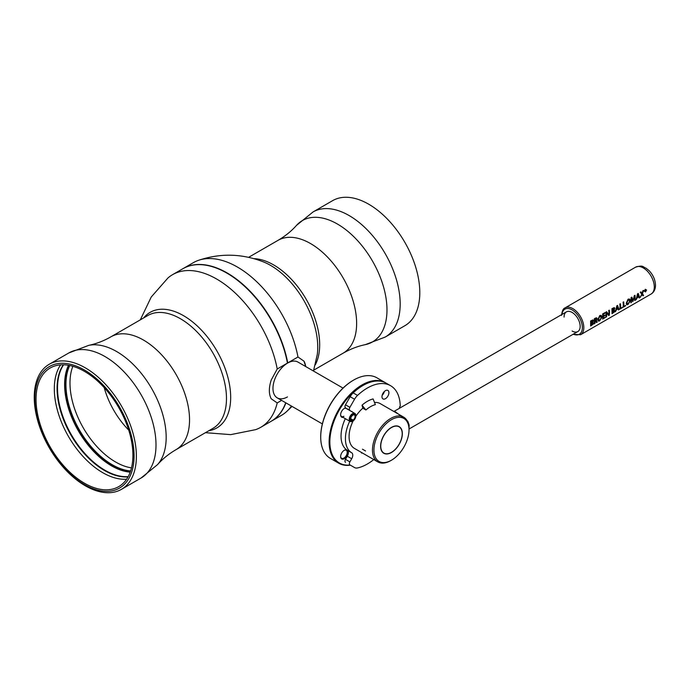 <?xml version="1.0" encoding="UTF-8"?>
<svg xmlns="http://www.w3.org/2000/svg" width="690" height="690" viewBox="0 0 690 690"><rect width="100%" height="100%" fill="white"/><g stroke="black" fill="none" stroke-linecap="round" stroke-linejoin="round"><path stroke-width="1.03" d="M130.608 470.959A65.507 37.821 60 0 1 112.272 464.741A65.507 37.821 60 0 1 69.733 365.519M128.047 476.868A67.068 38.718 60 0 1 104.501 470.502A67.068 38.718 60 0 1 63.333 364.786M126.615 479.196A68.491 39.546 60 0 1 102.75 472.676A68.491 39.546 60 0 1 60.608 364.863M84.473 371.375A68.491 39.546 60 0 1 129.22 431.733A68.491 39.546 60 0 1 118.723 486.623A68.491 39.546 60 0 1 84.473 483.224A68.491 39.546 60 0 1 39.727 422.866A68.491 39.546 60 0 1 50.223 367.986A68.491 39.546 60 0 1 84.473 371.375M84.473 484.578A70.147 40.503 60 0 1 34.871 398.665A70.147 40.503 60 0 1 84.473 370.03A70.147 40.503 60 0 1 134.076 455.943A70.147 40.503 60 0 1 84.473 484.578M85.319 485.777A72.217 41.693 60 0 1 38.14 422.142A72.217 41.693 60 0 1 49.214 364.277A72.217 41.693 60 0 1 85.319 367.856A72.217 41.693 60 0 1 132.497 431.491A72.217 41.693 60 0 1 121.423 489.357A72.217 41.693 60 0 1 85.319 485.777M140.294 319.867L151.248 296.993L167.989 277.932A88.139 50.888 60 0 1 172.578 274.663A88.139 50.888 60 0 1 216.651 279.027A88.139 50.888 60 0 1 277.216 368.995L271.204 380.078C268.738 387.771 268.738 394.007 271.204 398.777L277.216 402.926A88.139 50.888 60 0 1 260.716 427.326A88.139 50.888 60 0 1 255.593 429.663L230.719 434.631L205.43 432.682M260.716 427.326L270.946 421.409A88.139 50.888 -120 0 0 285.72 402.762M277.216 402.926L281.606 400.39M182.962 268.669A88.139 50.888 60 0 1 183.109 268.591A88.139 50.888 60 0 1 244.019 285.358A88.139 50.888 60 0 1 287.739 362.914L287.471 363.061A87.932 50.767 -120 0 0 226.958 273.162A87.932 50.767 60 0 1 227.027 273.206A87.932 50.767 60 0 1 287.471 363.061L287.445 363.087A88.139 50.888 -120 0 0 226.881 273.119A88.139 50.888 -120 0 0 182.816 268.755L172.578 274.663M287.463 363.156A20.674 11.937 120 0 0 272.973 388.41A20.674 11.937 120 0 0 287.463 396.923M287.445 363.087L277.216 368.995M368.736 204.223A72.217 41.693 -120 0 0 332.632 200.643L313.01 211.977A72.217 41.693 60 0 1 349.114 215.547A72.217 41.693 60 0 1 396.293 279.191A72.217 41.693 60 0 1 385.218 337.056L404.849 325.723A72.217 41.693 -120 0 0 415.915 267.858A72.217 41.693 -120 0 0 368.736 204.223M305.687 366.537A25.849 14.921 120 0 0 303.98 361.163L297.977 357.006A88.139 50.888 -120 0 0 237.412 267.047A88.139 50.888 -120 0 0 198.47 260.337A88.139 50.888 -120 0 0 193.338 262.674L183.109 268.591M297.977 357.006L287.739 362.914M285.91 402.874A88.139 50.888 60 0 1 271.239 421.245A88.139 50.888 60 0 1 271.092 421.331M271.239 421.245L281.477 415.337A88.139 50.888 -120 0 0 286.065 412.068A88.139 50.888 -120 0 0 291.439 406.065M305.722 366.554L303.98 361.163M343.034 388.099L297.933 362.06A20.674 11.937 120 0 0 287.592 363.087A20.674 11.937 120 0 0 274.085 381.303A20.674 11.937 120 0 0 277.251 397.871L322.359 423.91M352.288 420.589L353.237 420.814A4.131 2.389 120 0 0 355.807 415.975A4.131 2.389 120 0 0 353.133 414.155A4.131 2.389 120 0 0 350.011 418.692A4.131 2.389 120 0 0 352.055 421.383L351.546 421.642A4.649 2.682 -60 0 1 350.192 421.478A4.649 2.682 -60 0 1 349.537 417.571A4.649 2.682 -60 0 1 352.797 413.508A4.649 2.682 -60 0 1 354.85 413.422L346.251 408.463A4.649 2.682 120 0 0 344.103 408.592M343.085 417.381A5.166 2.984 -60 0 1 340.636 414.811A5.166 2.984 -60 0 1 344.293 408.48L344.293 408.48A5.166 2.984 -60 0 1 345.837 407.98M344.293 450.26L344.293 450.26A5.166 2.984 -60 0 1 347.941 452.373A5.166 2.984 -60 0 1 344.293 458.703A5.166 2.984 -60 0 1 340.636 456.59A5.166 2.984 -60 0 1 344.293 450.26L344.293 450.26M340.636 456.375A4.649 2.682 120 0 0 341.593 458.298A4.649 2.682 120 0 0 343.922 458.074A4.649 2.682 120 0 0 346.966 453.968A4.649 2.682 120 0 0 346.251 450.242A4.649 2.682 120 0 0 344.103 450.38M373.204 381.475A46.006 26.565 120 0 0 362.379 385.581A46.006 26.565 120 0 0 330.458 434.372A46.006 26.565 120 0 0 350.132 465.017M350.408 465.181A46.523 26.858 -60 0 1 338.755 463.223A46.523 26.858 -60 0 1 331.623 425.946A46.523 26.858 -60 0 1 362.017 384.951A46.523 26.858 -60 0 1 385.279 382.648A46.523 26.858 -60 0 1 385.745 382.924M320.712 436.865A46.006 26.565 -60 0 1 320.712 436.649A46.006 26.565 -60 0 1 353.245 380.302L353.608 380.095A46.523 26.858 120 0 0 320.712 437.072A46.523 26.858 120 0 0 330.346 458.376L338.755 463.223M353.245 380.302L353.608 380.095A46.523 26.858 120 0 1 376.869 377.792L385.279 382.648M383.442 392.558A5.166 2.984 -60 0 1 382.614 393.999M340.636 414.587A4.649 2.682 120 0 0 341.593 416.519A4.649 2.682 120 0 0 343.922 416.286M399.519 407.454L400.2 407.85M347.924 409.429A5.166 2.984 120 0 0 347.303 408.834L349.882 410.317A2.588 1.492 -60 0 1 349.882 407.333L354.557 399.234A10.341 5.969 -60 0 1 357.549 395.413A46.523 26.858 -60 0 1 390.618 385.727A46.523 26.858 -60 0 1 400.243 406.186A1.035 0.595 120 0 0 399.57 407.091A1.035 0.595 120 0 0 399.734 407.919A1.035 0.595 120 0 0 400.01 407.963M387.901 390.428L387.901 390.428A4.908 2.838 120 0 0 382.993 393.257A4.908 2.838 120 0 0 382.993 398.932L382.993 398.932A4.908 2.838 120 0 0 387.901 396.095A4.908 2.838 120 0 0 387.901 390.428L387.901 390.428M382.148 395.327A4.908 2.838 120 0 0 384.356 391.497M347.303 408.834L349.882 410.317M352.314 411.956A5.166 2.984 120 0 0 351.693 411.361M373.773 459.566A46.523 26.858 -60 0 1 357.549 467.941A10.341 5.969 -60 0 1 354.557 467.579L350.175 465.043A10.341 5.969 -60 0 1 350.175 465.043L349.882 464.87A2.588 1.492 -60 0 1 349.882 461.886L351.693 458.755A5.166 2.984 120 0 0 351.71 452.795A31.016 17.906 -60 0 1 349.692 421.193M345.492 462.343A2.588 1.492 -60 0 1 345.492 459.359L347.303 456.219A5.166 2.984 120 0 0 347.329 450.268A31.016 17.906 -60 0 1 345.311 418.658M354.557 467.579L349.882 464.87M345.492 407.781A2.588 1.492 -60 0 1 345.492 404.797L350.175 396.698A10.341 5.969 -60 0 1 353.159 392.886A46.523 26.858 -60 0 1 386.228 383.192L390.618 385.727M380.604 446.223A15.378 8.875 120 0 0 383.787 453.261A15.378 8.875 120 0 0 395.637 449.138A15.378 8.875 120 0 0 402.348 433.665A15.378 8.875 120 0 0 399.165 426.627A15.378 8.875 120 0 0 387.314 430.75A15.378 8.875 120 0 0 380.604 446.223M409.023 429.818A24.814 14.326 -60 0 1 391.48 460.204A24.814 14.326 -60 0 1 373.928 450.07A24.814 14.326 -60 0 1 391.48 419.684A24.814 14.326 -60 0 1 409.023 429.818L409.023 428.973A25.849 14.921 -60 0 0 403.667 417.139L380.276 403.633A25.849 14.921 -60 0 0 374.506 402.468M391.48 460.204L390.747 460.627A25.849 14.921 -60 0 1 377.827 461.903A25.849 14.921 -60 0 1 372.471 450.07A25.849 14.921 -60 0 1 383.752 424.065A25.849 14.921 -60 0 1 403.667 417.139M377.827 461.903L354.427 448.397A25.849 14.921 -60 0 1 349.08 436.572A25.849 14.921 -60 0 1 353.202 420.831M355.79 416.346A25.849 14.921 -60 0 1 362.802 408.204L362.034 405.177L365.907 409.989L362.802 408.204M362.112 452.838L361.603 453.106L361.715 452.606M362.267 452.925A30.231 17.457 -60 0 1 361.603 453.106M362.44 449.181L365.545 450.967M365.907 409.989A25.849 14.921 -60 0 1 375.369 404.642L373.1 398.923A30.231 17.457 -60 0 0 362.034 405.177M393.076 411.024L395.456 411.852L407.773 421.193L409.136 425.049L409.023 429.749M380.837 444.541A15.171 8.763 120 0 0 391.48 452.33A15.171 8.763 120 0 0 402.123 435.347A15.171 8.763 120 0 0 402.21 433.751A15.171 8.763 120 0 0 392.153 427.188A15.171 8.763 120 0 0 380.837 444.541M391.403 452.373A15.378 8.875 -60 0 1 391.334 452.416A15.378 8.875 -60 0 1 383.718 453.218M399.096 426.584A15.378 8.875 -60 0 1 402.21 433.579A15.378 8.875 -60 0 1 402.201 433.665M592.805 322.911L591.261 325.249M646.539 289.973L645.279 289.274L644.331 291.249L645.512 291.896M593.4 320.695L592.908 319.919L590.614 320.954L590.649 325.973M593.538 323.084L592.693 322.325L593.573 323.101L593.09 324.291L590.64 326.016L590.649 320.971L592.952 319.944L593.434 320.712L592.727 322.334M596.755 317.857L594.28 318.832L594.323 323.834M601.154 315.477L599.705 315.58L597.928 319.479L598.428 321.057M604.975 312.665A15.508 8.953 -120 0 0 604.966 312.63L602.586 314.002A15.508 8.953 60 0 1 602.81 316.667A15.508 8.953 60 0 1 602.586 319.065L602.629 319.039M605.087 315.002A15.508 8.953 -120 0 0 605.087 314.959L603.422 315.925M606.596 311.733L605.949 312.061A15.508 8.953 60 0 1 606.174 314.726A15.508 8.953 60 0 1 605.949 317.124L606.484 316.822M609.287 310.181A15.559 8.987 60 0 1 609.287 315.244L608.718 315.572L606.614 312.673L606.734 314.804A15.559 8.987 60 0 1 606.519 316.839L605.993 317.15A15.559 8.987 -120 0 0 605.984 312.078L606.605 311.725L608.934 314.761L608.968 312.734A15.559 8.987 -120 0 0 608.752 310.491L609.287 310.181A15.508 8.953 -120 0 0 609.253 310.164L608.718 310.466A15.508 8.953 60 0 1 608.934 312.717L608.908 314.726M614.764 308.361L614.281 307.585L611.978 308.62L612.021 313.639M614.937 310.767L614.462 311.949L612.013 313.683L612.013 308.637L614.316 307.611L614.799 308.378L614.091 310.008L614.937 310.767L614.057 309.991M617.524 305.42L616.826 305.782L615.402 311.673M619.801 304.066L620.422 303.747L619.801 304.066A15.508 8.953 60 0 1 620.017 306.731A15.508 8.953 60 0 1 619.801 309.129L619.844 309.103M623.639 301.892A15.508 8.953 -120 0 0 623.631 301.849L623.044 302.186A15.508 8.953 60 0 1 623.268 304.851A15.508 8.953 60 0 1 623.053 307.257L623.096 307.223M629.504 299.106L628.047 299.219L626.279 303.117L626.77 304.687M631.842 297.149L631.109 297.537L630.858 302.746M634.99 295.337L634.265 295.708L633.161 300.676M638.25 293.457L639.742 297.657L639.138 298.002L638.862 296.786L637.31 297.683L636.085 299.771L637.569 293.845L638.216 293.431L637.534 293.828L636.111 299.719M640.941 291.905L642.149 293.5L642.916 290.757L643.563 290.387L642.459 293.742L643.598 295.432L642.942 295.812L642.088 294.432L640.234 297.373L641.786 294.173L640.286 292.275L640.898 291.879L640.251 292.258L641.752 294.147L640.277 297.312M642.105 293.474L642.882 290.74L643.511 290.412M642.908 295.786L642.062 294.406M638.828 296.769L639.138 297.968M634.627 296.234L634.748 300.495M631.652 297.951L632.808 301.659L631.686 297.968L631.385 302.487L630.85 302.798L631.152 297.554L631.868 297.14L633.196 300.702L634.3 295.734L635.016 295.32L635.292 300.228L634.74 300.547L634.662 296.252L632.808 301.659M625.571 305.446A15.508 8.953 -120 0 0 625.58 305.403L623.751 306.455M620.422 303.747A15.559 8.987 60 0 1 620.5 308.378L622.371 307.3L620.5 308.335M618.404 309.939L618.119 308.723M606.579 312.656L608.718 315.572M605.139 317.253A15.508 8.953 -120 0 0 605.139 317.202L603.293 318.271M596.962 321.117L596.35 320.488M595.599 321.126L596.522 322.566L597.126 322.221M572.122 331.01A11.376 6.564 -120 0 0 580.161 326.37A11.376 6.564 -120 0 0 572.122 312.441A11.376 6.564 -120 0 0 564.075 317.081M622.371 307.3A15.559 8.987 60 0 1 622.294 307.731L619.836 309.155A15.559 8.987 -120 0 0 619.836 304.083M625.614 305.42A15.559 8.987 60 0 1 625.545 305.86L623.087 307.274A15.559 8.987 -120 0 0 623.087 302.211L623.665 301.875A15.559 8.987 60 0 1 623.743 306.507L625.614 305.42M645.547 291.913L644.365 291.266L645.323 289.3L646.573 289.99L645.547 291.913L644.331 291.249M646.297 290.162L645.366 289.576L644.65 291.102L645.555 291.646L646.297 290.162M591.917 323.093L591.451 323.36A15.559 8.987 60 0 1 591.295 325.275L592.986 323.438L591.917 323.093M591.796 320.764L591.295 321.1A15.559 8.987 60 0 1 591.442 322.886L592.857 321.126L591.796 320.764M591.753 320.738L592.822 321.1L591.442 322.842M600.697 316.072L601.301 317.538L599.748 320.376L598.946 320.505M613.125 308.404L614.186 308.766L612.806 310.509M595.47 318.599L596.557 319.065L595.116 320.928M595.505 318.616L594.97 318.996A15.559 8.987 60 0 1 595.116 320.971L596.6 319.082L595.505 318.616M595.116 321.454A15.559 8.987 60 0 1 594.901 323.55L594.314 323.886L594.323 318.858L595.392 318.116L596.703 317.823L597.169 318.668L596.393 320.488L597.161 322.239L596.565 322.592L596.436 321.626L595.116 321.454M629.047 299.702L629.651 301.168L628.098 304.005L627.296 304.135M645.323 289.559L646.254 290.145L645.512 291.629L644.615 291.085M645.409 290.783L645.987 290.999L645.374 289.955L645.331 291.378A15.508 8.953 -120 0 0 645.297 290.852L645.409 290.783M614.16 310.569L612.625 312.915M613.281 310.759L612.815 311.026A15.559 8.987 60 0 1 612.668 312.932L614.359 311.095L613.281 310.759M613.16 308.421L612.668 308.766A15.559 8.987 60 0 1 612.806 310.543L614.221 308.792L613.16 308.421M617.24 306.188L618.033 308.327L616.757 309.051M617.145 307.361L616.748 309.103L618.067 308.344L617.283 306.205L617.145 307.361M619.042 309.612L618.438 309.957L618.162 308.74L616.61 309.637L615.377 311.725L616.86 305.799L617.541 305.411L619.042 309.612M637.948 294.233L638.733 296.372L637.465 297.105M637.853 295.406L637.448 297.149L638.768 296.389L637.983 294.251L637.853 295.406M628.029 304.48C626.831 305.092 626.261 304.661 626.313 303.177L628.09 299.236C629.444 298.701 630.168 299.227 630.272 300.797L628.029 304.48M629.685 301.168L628.142 299.779L626.9 302.824L628.133 304.031L629.685 301.168M599.679 320.85C598.48 321.454 597.911 321.022 597.963 319.548L599.739 315.606C601.093 315.071 601.818 315.589 601.922 317.167L599.679 320.85M601.335 317.529L599.791 316.141L598.549 319.194L599.783 320.393L601.335 317.529M603.284 314.209A15.559 8.987 60 0 1 603.422 315.968L605.121 314.985A15.559 8.987 60 0 1 605.13 315.468L603.422 316.451A15.559 8.987 60 0 1 603.284 318.323L605.182 317.228A15.559 8.987 60 0 1 605.104 317.659L602.62 319.091A15.559 8.987 -120 0 0 602.62 314.028L605.001 312.648A15.559 8.987 60 0 1 605.078 313.174L603.284 314.209M375.662 460.687A3.433 1.984 0 0 0 375.886 460.825A3.433 1.984 0 0 0 376.317 461.032M374.989 460.273A4.131 2.389 0 0 0 375.395 460.541A4.131 2.389 0 0 0 375.86 460.773M350.762 419.52L352.34 420.434A3.105 1.794 -60 0 1 351.339 420.348A3.105 1.794 -60 0 1 350.899 417.743A3.105 1.794 -60 0 1 353.073 415.035A3.105 1.794 -60 0 1 354.436 414.975A3.105 1.794 -60 0 1 354.945 417.346A3.105 1.794 -60 0 1 353.064 420.081L350.701 418.718M353.237 420.814L353.064 420.081M352.34 420.434L352.055 421.383M354.85 413.422A4.649 2.682 -60 0 1 355.807 415.553A4.649 2.682 -60 0 1 355.807 415.777M72.855 366.304A64.472 37.225 -120 0 0 115.575 461.99A64.472 37.225 -120 0 0 131.488 467.863M104.207 387.616A59.34 34.258 -120 0 0 128.702 430.06M130.341 471.744A66.102 38.166 60 0 1 111.84 465.474A66.102 38.166 60 0 1 68.914 365.364M130.194 472.15A66.335 38.295 60 0 1 111.521 465.845A66.335 38.295 60 0 1 68.491 365.286M128.176 476.635A67.068 38.718 60 0 1 104.94 470.244A67.068 38.718 60 0 1 63.601 364.786M176.045 449.647A65.136 37.605 -120 0 0 186.033 397.449A65.136 37.605 -120 0 0 143.477 340.058A65.136 37.605 -120 0 0 110.909 336.832L147.858 315.502A65.136 37.605 -120 0 1 180.426 318.728A65.136 37.605 -120 0 1 222.974 376.119A65.136 37.605 -120 0 1 212.994 428.318L176.045 449.647C168.8 453.891 162.65 458.867 157.587 464.577L141.053 478.023A72.217 41.693 -120 0 0 152.119 420.158A72.217 41.693 -120 0 0 104.94 356.523A72.217 41.693 -120 0 0 68.836 352.944L49.214 364.277M157.587 464.577A70.07 40.451 -120 0 0 160.416 407.264A70.07 40.451 -120 0 0 116.619 351.529A70.07 40.451 -120 0 0 88.751 345.354L68.836 352.944M208.82 430.724A66.723 38.519 -120 0 0 228.795 381.061A66.723 38.519 -120 0 0 183.497 315.658A66.723 38.519 -120 0 0 143.684 317.909M248.624 257.318L278.01 240.353C285.255 236.109 291.413 231.133 296.467 225.423A70.07 40.451 60 0 1 337.436 224.043A70.07 40.451 60 0 1 384.787 291.758A70.07 40.451 60 0 1 365.303 344.646L385.218 337.056M278.01 240.353A65.136 37.605 60 0 1 310.578 243.579A65.136 37.605 60 0 1 353.125 300.978A65.136 37.605 60 0 1 343.146 353.168C350.442 349.019 357.834 346.182 365.303 344.646M253.946 258.647A65.136 37.605 60 0 1 273.628 264.908A65.136 37.605 60 0 1 315.27 364.863M198.47 260.337C220.455 252.971 242.233 253.541 263.787 262.036A66.723 38.519 60 0 1 270.566 265.383A66.723 38.519 60 0 1 317.253 354.643L313.467 371.03M347.329 450.268L351.71 452.795M347.303 456.219L351.693 458.755M345.492 459.359L349.882 461.886M345.492 404.797L349.882 407.333M350.175 396.698L354.557 399.234M353.159 392.886L357.549 395.413M635.568 267.185C643.658 264.701 642.718 267.159 646.03 268.143L649.221 270.773C653.197 275.06 655.293 279.89 655.5 285.255C655.44 289.334 653.965 292.267 651.075 294.044A15.508 8.953 -120 0 0 654.293 286.945A15.508 8.953 -120 0 0 647.522 271.343A15.508 8.953 -120 0 0 635.568 267.185L565.093 307.869C563.238 308.439 562.065 310.949 561.582 315.39M651.075 294.044L580.601 334.728A15.508 8.953 -120 0 0 583.818 327.629A15.508 8.953 -120 0 0 577.047 312.027A15.508 8.953 -120 0 0 565.093 307.869M573.33 334.158A14.473 8.358 -120 0 0 582.351 327.629A14.473 8.358 -120 0 0 572.726 310.276A14.473 8.358 -120 0 0 561.953 314.459M110.909 336.832C103.612 340.981 96.221 343.818 88.751 345.354M141.053 478.023L121.423 489.357M296.467 225.423L313.01 211.977M292.043 406.41L286.065 412.068M313.76 370.133L343.146 353.168M566.43 311.871L393.887 411.49M638.768 296.372L637.457 297.131M618.059 308.327L616.748 309.086M577.806 331.571L409.153 428.939M572.976 334.365L580.601 334.728M375.886 460.825L375.395 460.541M350.192 421.478L341.593 416.519"/></g></svg>
